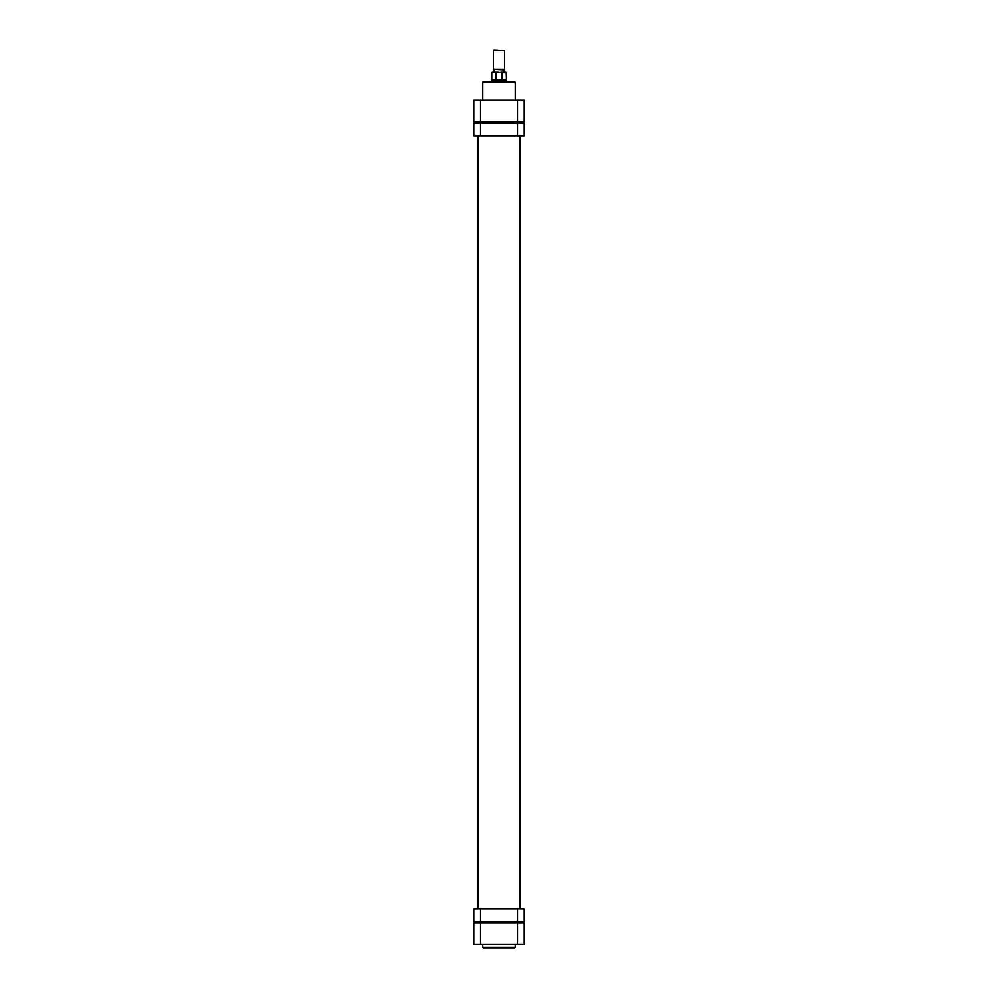 <?xml version="1.0" encoding="UTF-8"?>
<svg xmlns="http://www.w3.org/2000/svg" width="998" height="998" viewBox="0 0 998 998"><rect width="100%" height="100%" fill="white"/><g stroke="black" fill="none" stroke-linecap="round" stroke-linejoin="round"><path stroke-width="1.5" d="M483.706 81.611L514.294 81.611A0.936 0.936 0 0 1 515.23 82.547L482.77 82.547A0.936 0.936 0 0 1 483.706 81.611M515.23 100.262L515.23 82.547M482.77 100.262L482.77 82.547M517.463 100.262L524.187 100.262L524.187 121.719L517.463 121.719L517.463 100.262L480.537 100.262L480.537 121.719L517.463 121.719M480.537 121.719L473.813 121.719L473.813 100.262L480.537 100.262M514.294 948.1L483.706 948.1A0.936 0.936 0 0 1 482.77 947.164L515.23 947.164A0.936 0.936 0 0 1 514.294 948.1M482.77 944.37L482.77 947.164M515.23 944.37L515.23 947.164M480.537 944.37L473.813 944.37L473.813 922.913L480.537 922.913L480.537 944.37L517.463 944.37L517.463 922.913L480.537 922.913M517.463 922.913L524.187 922.913L524.187 944.37L517.463 944.37M480.537 123.116L480.537 135.716L473.813 135.716L473.813 123.116L524.187 123.116L524.187 135.716L517.463 135.716L517.463 123.116M480.537 135.716L517.463 135.716M494.06 49.9L504.601 50.549L493.399 50.549L494.06 49.9M504.601 69.299L503.94 69.947L493.399 69.299L504.601 69.299L504.601 50.549M491.54 81.611L491.54 79.977L506.46 79.977L506.223 72.754L502.106 72.754L502.106 79.753L506.223 79.753M491.54 79.977L502.106 79.753M494.197 69.947L494.197 72.28L492.239 72.28L497.241 72.28L492.239 72.28M502.106 72.754L497.241 72.28M500.759 72.28L505.761 72.28L503.803 72.28L503.803 69.947M495.894 79.753L495.894 72.754M517.463 921.516L517.463 908.929L524.187 908.929L524.187 921.516L473.813 921.516L473.813 908.929L480.537 908.929L480.537 921.516M517.463 908.929L480.537 908.929M519.983 922.913L519.983 921.516M519.983 908.929L519.983 135.716M519.983 123.116L519.983 121.719M478.017 922.913L478.017 921.516M478.017 908.929L478.017 135.716M478.017 123.116L478.017 121.719M493.399 69.299L493.399 50.549M491.777 79.753L491.777 72.754M506.46 81.611L506.46 79.977"/></g></svg>
